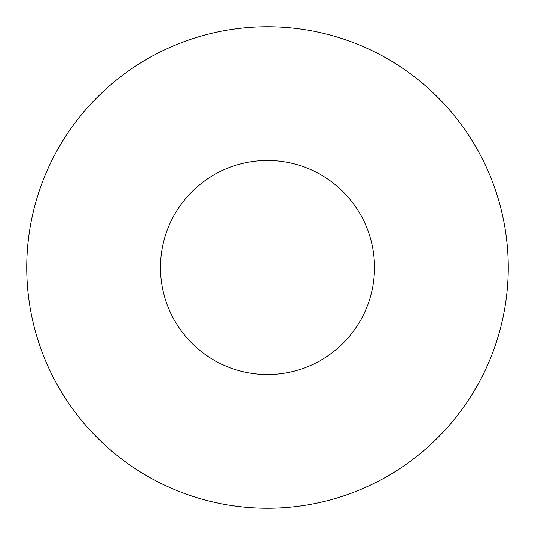 <?xml version="1.0" encoding="UTF-8"?>
<svg xmlns="http://www.w3.org/2000/svg" width="535" height="535" viewBox="0 0 535 535"><rect width="100%" height="100%" fill="white"/><g stroke="black" fill="none" stroke-linecap="round" stroke-linejoin="round"><path stroke-width="0.8" d="M508.25 267.5A240.75 240.75 0 0 1 147.125 475.996A240.75 240.75 0 0 1 147.125 59.004A240.75 240.75 0 0 1 508.25 267.5A240.75 240.75 0 0 1 147.125 475.996A240.75 240.75 0 0 1 147.125 59.004A240.75 240.75 0 0 1 508.25 267.5M374.5 267.5A107 107 0 0 1 214 360.162A107 107 0 0 1 214 174.838A107 107 0 0 1 374.5 267.5"/></g></svg>
